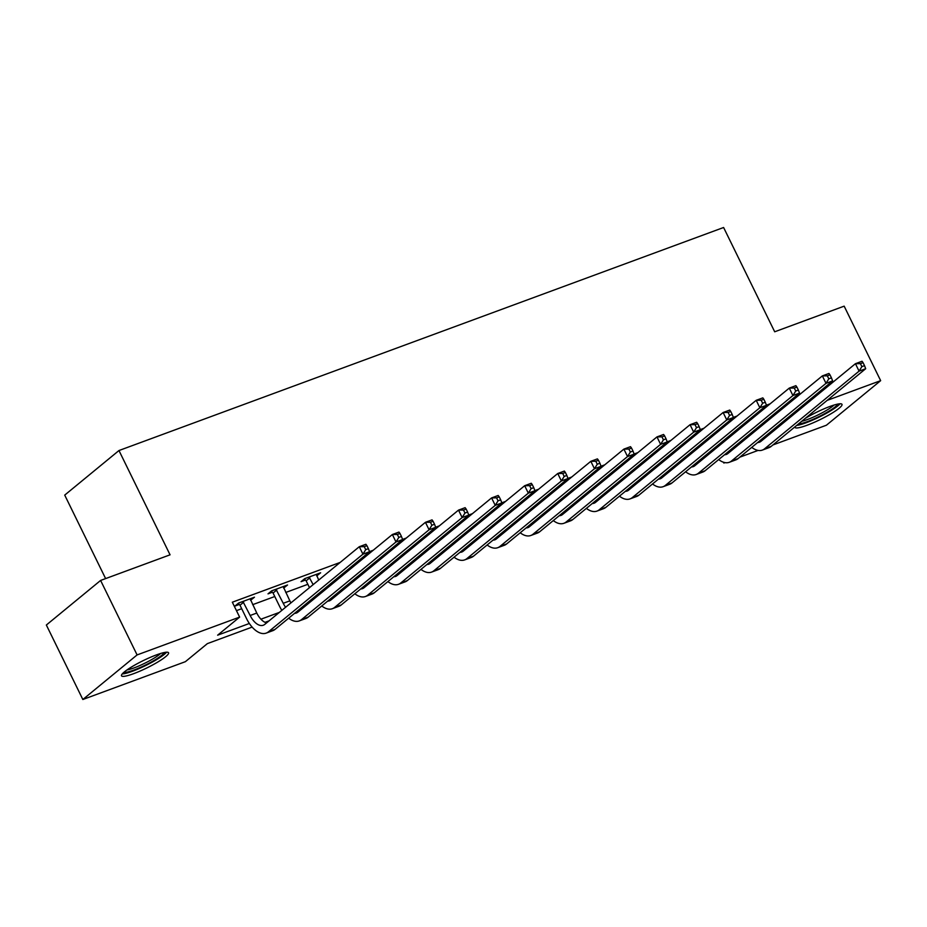 <?xml version="1.0" encoding="UTF-8"?>
<svg xmlns="http://www.w3.org/2000/svg" width="927" height="927" viewBox="0 0 927 927"><rect width="100%" height="100%" fill="white"/><g stroke="black" fill="none" stroke-linecap="round" stroke-linejoin="round"><path stroke-width="1.39" d="M156.466 654.891A26.199 4.079 -26.1 0 1 168.552 652.759A26.199 4.079 -26.1 0 1 157.775 662.04A26.199 4.079 -26.1 0 1 133.592 673.686A26.199 4.079 -26.1 0 1 121.495 675.806A26.199 4.079 -26.1 0 1 132.283 666.525A26.199 4.079 -26.1 0 1 156.466 654.891M805.181 418.436A26.199 4.079 -26.1 0 1 829.897 406.466A26.199 4.079 -26.1 0 1 841.994 404.346A26.199 4.079 -26.1 0 1 831.206 413.627A26.199 4.079 -26.1 0 1 807.035 425.261A26.199 4.079 -26.1 0 1 794.937 427.393A26.199 4.079 -26.1 0 1 794.891 426.895M105.62 578.587L64.716 495.111L118.969 450.534L723.605 227.497L774.694 331.785L844.161 306.153L880.65 380.649L826.397 425.226L772.909 444.96M758.101 450.418L739.827 457.162M725.018 462.619L723.86 463.048L724.508 462.515M723.466 462.225L723.86 463.048M252.144 627.092L207.37 643.616L185.377 661.681L82.839 699.503L137.092 654.926L239.63 617.104L217.636 635.18L249.351 623.477M137.092 654.926L100.603 580.441L46.35 625.018L82.839 699.503M770.163 403.813L766.42 405.192M737.081 416.014L733.338 417.393M704.01 428.216L700.267 429.595M670.928 440.418L667.185 441.797M637.857 452.619L634.114 453.998M604.775 464.821L601.032 466.2M571.704 477.023L567.961 478.402M538.622 489.224L534.879 490.603M505.551 501.426L501.808 502.805M472.469 513.628L468.726 515.006M439.398 525.829L435.655 527.208M406.316 538.031L402.573 539.41M373.245 550.232L369.502 551.611M340.163 562.434L232.329 602.202L239.63 617.104M236.466 610.638L241.692 608.715M252.665 604.671L274.774 596.513M285.736 592.469L307.845 584.311M316.686 575.91L320.626 572.793L304.751 578.645L301.078 581.658L305.4 580.07M283.604 588.1L287.544 584.995L271.669 590.847L268.007 593.859L272.318 592.272M250.533 600.302L254.473 597.197L238.598 603.048L234.925 606.061L239.247 604.474M100.603 580.441L170.058 554.821L118.969 450.534M775.401 412.944L775.945 414.045M794.08 412.585L797.475 411.333M827.151 400.383L880.65 380.649M260.927 619.201L279.328 612.423M309.015 601.472L312.411 600.221M342.086 589.271L345.481 588.019M375.168 577.069L378.564 575.818M408.239 564.867L411.634 563.616M441.322 552.666L444.717 551.414M474.392 540.464L477.787 539.213M507.475 528.263L510.87 527.011M540.545 516.061L543.94 514.809M573.628 503.859L577.023 502.608M606.698 491.658L610.093 490.406M639.781 479.456L643.176 478.205M672.851 467.254L676.246 466.003M705.934 455.053L709.329 453.801M739.004 442.851L742.4 441.6M732.133 450.035L728.749 451.287M699.062 462.237L695.667 463.488M665.98 474.439L662.596 475.69M632.909 486.64L629.514 487.892M599.827 498.842L596.443 500.093M566.756 511.044L563.361 512.295M533.674 523.245L530.29 524.497M500.603 535.447L497.208 536.698M467.521 547.648L464.137 548.9M434.45 559.85L431.055 561.102M401.368 572.052L397.984 573.303M368.297 584.253L364.902 585.505M335.215 596.455L331.831 597.706M302.144 608.657L298.749 609.908M269.062 620.858L265.041 622.341M316.327 574.497L316.964 575.806M283.245 586.698L283.882 588.008M250.174 598.9L250.811 600.209M742.608 424.925L743.141 426.014M748.17 420.348L748.715 421.437M739.479 429.027L738.935 427.938M753.419 431.009A16.79 9.119 -110.2 0 0 754.01 432.063M761.415 439.421A16.79 9.119 -110.2 0 0 762.724 439.885M747.996 435.47A16.79 9.119 -110.2 0 0 748.668 436.455M757.637 442.527A16.79 9.119 -110.2 0 0 759.445 442.214A16.79 9.119 -110.2 0 0 760.94 441.356L855.436 363.697L862.04 361.263L863.06 362.666L860.418 363.639L861.878 366.617L864.52 365.644L863.06 362.666M864.52 365.644L865.691 368.714L771.206 446.362A25.191 13.685 69.8 0 1 768.97 447.648L762.353 450.093A25.191 13.685 69.8 0 1 751.751 447.359M865.691 368.714L859.074 371.148L764.59 448.795A25.191 13.685 69.8 0 1 762.353 450.093M744.902 439.549A25.191 13.685 69.8 0 1 744.277 438.529M861.878 366.617L859.074 371.148L855.436 363.697L860.418 363.639M709.526 437.127L710.07 438.216M715.099 432.55L715.632 433.639M706.397 441.229L705.864 440.14M720.349 443.21A16.79 9.119 -110.2 0 0 720.939 444.265M728.332 451.623A16.79 9.119 -110.2 0 0 729.642 452.086M714.926 447.671A16.79 9.119 -110.2 0 0 715.598 448.645M724.566 454.728A16.79 9.119 -110.2 0 0 726.374 454.415A16.79 9.119 -110.2 0 0 727.857 453.558L822.353 375.898L828.97 373.465L829.989 374.867L827.336 375.841L828.796 378.819L831.449 377.845L829.989 374.867M831.449 377.845L832.62 380.916L738.124 458.564A25.191 13.685 69.8 0 1 735.899 459.85L729.282 462.295A25.191 13.685 69.8 0 1 718.68 459.56M832.62 380.916L826.003 383.349L731.507 460.997A25.191 13.685 69.8 0 1 729.282 462.295M711.832 451.75A25.191 13.685 69.8 0 1 711.206 450.731M828.796 378.819L826.003 383.349L822.353 375.898L827.336 375.841M676.455 449.328L676.988 450.418M682.017 444.751L682.562 445.841M673.326 453.43L672.782 452.33M687.266 455.412A16.79 9.119 -110.2 0 0 687.857 456.466M695.262 463.824A16.79 9.119 -110.2 0 0 696.571 464.288M681.843 459.873A16.79 9.119 -110.2 0 0 682.515 460.846M691.484 466.93A16.79 9.119 -110.2 0 0 693.292 466.617A16.79 9.119 -110.2 0 0 694.787 465.748L789.283 388.1L795.887 385.667L796.907 387.069L794.265 388.042L795.725 391.02L798.367 390.047L796.907 387.069M798.367 390.047L799.537 393.118L705.053 470.765A25.191 13.685 69.8 0 1 702.817 472.052L696.2 474.497A25.191 13.685 69.8 0 1 685.598 471.762M799.537 393.118L792.921 395.551L698.437 473.199A25.191 13.685 69.8 0 1 696.2 474.497M678.749 463.952A25.191 13.685 69.8 0 1 678.124 462.921M795.725 391.02L792.921 395.551L789.283 388.1L794.265 388.042M643.373 461.53L643.917 462.619M648.946 456.953L649.479 458.042M640.244 465.632L639.711 464.531M654.195 467.614A16.79 9.119 -110.2 0 0 654.786 468.668M662.179 476.026A16.79 9.119 -110.2 0 0 663.489 476.49M648.773 472.075A16.79 9.119 -110.2 0 0 649.445 473.048M658.413 479.132A16.79 9.119 -110.2 0 0 660.221 478.819A16.79 9.119 -110.2 0 0 661.704 477.95L756.2 400.302L762.817 397.868L763.836 399.27L761.183 400.244L762.643 403.222L765.296 402.248L763.836 399.27M765.296 402.248L766.467 405.319L671.971 482.967A25.191 13.685 69.8 0 1 669.746 484.253L663.129 486.687A25.191 13.685 69.8 0 1 652.527 483.964M766.467 405.319L759.85 407.753L665.354 485.4A25.191 13.685 69.8 0 1 663.129 486.687M645.679 476.154A25.191 13.685 69.8 0 1 645.053 475.122M762.643 403.222L759.85 407.753L756.2 400.302L761.183 400.244M610.302 473.72L610.835 474.821M615.864 469.155L616.409 470.244M607.173 477.834L606.629 476.733M621.113 479.815A16.79 9.119 -110.2 0 0 621.704 480.87M629.109 488.228A16.79 9.119 -110.2 0 0 630.418 488.691M615.69 484.276A16.79 9.119 -110.2 0 0 616.362 485.25M625.331 491.333A16.79 9.119 -110.2 0 0 627.139 491.02A16.79 9.119 -110.2 0 0 628.633 490.151L723.13 412.503L729.734 410.07L730.754 411.472L728.112 412.445L729.572 415.423L732.214 414.45L730.754 411.472M732.214 414.45L733.384 417.521L638.9 495.169A25.191 13.685 69.8 0 1 636.664 496.455L630.047 498.888A25.191 13.685 69.8 0 1 619.445 496.165M733.384 417.521L726.768 419.954L632.284 497.602A25.191 13.685 69.8 0 1 630.047 498.888M612.596 488.355A25.191 13.685 69.8 0 1 611.971 487.324M729.572 415.423L726.768 419.954L723.13 412.503L728.112 412.445M837.66 404.114A22.677 3.534 -26.1 0 1 827.823 411.843A22.677 3.534 -26.1 0 1 798.471 423.952M801.693 421.31A20.997 3.268 153.9 0 0 826.305 410.476A20.997 3.268 153.9 0 0 834.068 405.053M796.675 425.423A26.037 4.056 153.9 0 0 829.375 411.6A26.037 4.056 153.9 0 0 840.036 403.778M164.218 652.527A22.677 3.534 -26.1 0 1 133.963 670.036A22.677 3.534 -26.1 0 1 123.975 672.237M126.929 669.978A20.997 3.268 153.9 0 0 133.963 667.938A20.997 3.268 153.9 0 0 160.626 653.477M122.26 673.917A26.037 4.056 153.9 0 0 132.491 671.241A26.037 4.056 153.9 0 0 166.593 652.191M577.22 485.922L577.764 487.023M582.793 481.345L583.326 482.446M574.091 490.035L573.558 488.935M588.042 492.017A16.79 9.119 -110.2 0 0 588.633 493.071M596.026 500.429A16.79 9.119 -110.2 0 0 597.336 500.893M582.62 496.478A16.79 9.119 -110.2 0 0 583.292 497.451M592.26 503.523A16.79 9.119 -110.2 0 0 594.068 503.21A16.79 9.119 -110.2 0 0 595.551 502.353L690.047 424.705L696.664 422.272L697.683 423.674L695.03 424.647L696.49 427.625L699.143 426.652L697.683 423.674M699.143 426.652L700.314 429.711L605.818 507.37A25.191 13.685 69.8 0 1 603.593 508.656L596.976 511.09A25.191 13.685 69.8 0 1 586.374 508.367M700.314 429.711L693.697 432.156L599.201 509.804A25.191 13.685 69.8 0 1 596.976 511.09M579.526 500.545A25.191 13.685 69.8 0 1 578.9 499.526M696.49 427.625L693.697 432.156L690.047 424.705L695.03 424.647M544.149 498.123L544.682 499.224M549.711 493.546L550.256 494.647M541.02 502.237L540.476 501.136M554.96 504.218A16.79 9.119 -110.2 0 0 555.551 505.261M562.956 512.631A16.79 9.119 -110.2 0 0 564.265 513.095M549.537 508.668A16.79 9.119 -110.2 0 0 550.209 509.653M559.178 515.725A16.79 9.119 -110.2 0 0 560.986 515.412A16.79 9.119 -110.2 0 0 562.48 514.555L656.976 436.907L663.581 434.473L664.601 435.864L661.959 436.849L663.419 439.827L666.061 438.853L664.601 435.864M666.061 438.853L667.231 441.912L572.747 519.572A25.191 13.685 69.8 0 1 570.511 520.858L563.894 523.292A25.191 13.685 69.8 0 1 553.292 520.568M667.231 441.912L660.615 444.357L566.13 522.005A25.191 13.685 69.8 0 1 563.894 523.292M546.443 512.747A25.191 13.685 69.8 0 1 545.818 511.727M663.419 439.827L660.615 444.357L656.976 436.907L661.959 436.849M511.067 510.325L511.611 511.426M516.64 505.748L517.173 506.849M507.938 514.439L507.405 513.338M521.889 516.42A16.79 9.119 -110.2 0 0 522.48 517.463M529.873 524.833A16.79 9.119 -110.2 0 0 531.183 525.296M516.466 520.87A16.79 9.119 -110.2 0 0 517.139 521.855M526.107 527.927A16.79 9.119 -110.2 0 0 527.915 527.614A16.79 9.119 -110.2 0 0 529.398 526.756L623.894 449.108L630.511 446.675L631.53 448.065L628.877 449.05L630.337 452.028L632.99 451.055L631.53 448.065M632.99 451.055L634.161 454.114L539.665 531.774A25.191 13.685 69.8 0 1 537.44 533.06L530.823 535.493A25.191 13.685 69.8 0 1 520.221 532.77M634.161 454.114L627.544 456.559L533.048 534.207A25.191 13.685 69.8 0 1 530.823 535.493M513.373 524.949A25.191 13.685 69.8 0 1 512.747 523.929M630.337 452.028L627.544 456.559L623.894 449.108L628.877 449.05M477.996 522.527L478.529 523.628M483.558 517.95L484.103 519.05M474.867 526.64L474.323 525.539M488.807 528.622A16.79 9.119 -110.2 0 0 489.398 529.665M496.802 537.034A16.79 9.119 -110.2 0 0 498.112 537.498M483.384 533.071A16.79 9.119 -110.2 0 0 484.056 534.056M493.025 540.128A16.79 9.119 -110.2 0 0 494.833 539.815A16.79 9.119 -110.2 0 0 496.327 538.958L590.823 461.31L597.428 458.877L598.448 460.267L595.806 461.252L597.266 464.23L599.908 463.257L598.448 460.267M599.908 463.257L601.078 466.316L506.594 543.964A25.191 13.685 69.8 0 1 504.358 545.261L497.741 547.695A25.191 13.685 69.8 0 1 487.138 544.972M601.078 466.316L594.462 468.761L499.977 546.409A25.191 13.685 69.8 0 1 497.741 547.695M480.29 537.15A25.191 13.685 69.8 0 1 479.665 536.13M597.266 464.23L594.462 468.761L590.823 461.31L595.806 461.252M444.914 534.728L445.458 535.829M450.487 530.151L451.02 531.252M441.785 538.842L441.252 537.741M455.736 540.823A16.79 9.119 -110.2 0 0 456.327 541.866M463.72 549.236A16.79 9.119 -110.2 0 0 465.03 549.688M450.313 545.273A16.79 9.119 -110.2 0 0 450.985 546.258M459.954 552.33A16.79 9.119 -110.2 0 0 461.762 552.017A16.79 9.119 -110.2 0 0 463.245 551.159L557.741 473.512L564.358 471.067L565.377 472.469L562.724 473.454L564.184 476.432L566.837 475.447L565.377 472.469M566.837 475.447L568.008 478.517L473.512 556.165A25.191 13.685 69.8 0 1 471.287 557.463L464.67 559.896A25.191 13.685 69.8 0 1 454.068 557.173M568.008 478.517L561.391 480.962L466.895 558.61A25.191 13.685 69.8 0 1 464.67 559.896M447.22 549.352A25.191 13.685 69.8 0 1 446.594 548.332M564.184 476.432L561.391 480.962L557.741 473.512L562.724 473.454M411.843 546.93L412.376 548.031M417.405 542.353L417.95 543.454M408.714 551.044L408.17 549.943M422.654 553.025A16.79 9.119 -110.2 0 0 423.245 554.068M430.649 561.438A16.79 9.119 -110.2 0 0 431.959 561.889M417.231 557.475A16.79 9.119 -110.2 0 0 417.903 558.46M426.872 564.531A16.79 9.119 -110.2 0 0 428.68 564.219A16.79 9.119 -110.2 0 0 430.174 563.361L524.67 485.713L531.275 483.268L532.295 484.67L529.653 485.655L531.113 488.633L533.755 487.648L532.295 484.67M533.755 487.648L534.925 490.719L440.441 568.367A25.191 13.685 69.8 0 1 438.204 569.665L431.588 572.098A25.191 13.685 69.8 0 1 420.985 569.375M534.925 490.719L528.309 493.164L433.824 570.812A25.191 13.685 69.8 0 1 431.588 572.098M414.137 561.553A25.191 13.685 69.8 0 1 413.512 560.534M531.113 488.633L528.309 493.164L524.67 485.713L529.653 485.655M378.761 559.132L379.305 560.232M384.334 554.555L384.867 555.655M375.632 563.245L375.099 562.144M389.583 565.227A16.79 9.119 -110.2 0 0 390.174 566.27M397.567 573.639A16.79 9.119 -110.2 0 0 398.877 574.091M384.16 569.676A16.79 9.119 -110.2 0 0 384.832 570.661M393.801 576.733A16.79 9.119 -110.2 0 0 395.609 576.42A16.79 9.119 -110.2 0 0 397.092 575.563L491.588 497.915L498.205 495.47L499.224 496.872L496.571 497.845L498.031 500.835L500.684 499.85L499.224 496.872M500.684 499.85L501.855 502.921L407.359 580.569A25.191 13.685 69.8 0 1 405.134 581.866L398.517 584.3A25.191 13.685 69.8 0 1 387.915 581.577M501.855 502.921L495.238 505.366L400.742 583.013A25.191 13.685 69.8 0 1 398.517 584.3M381.067 573.755A25.191 13.685 69.8 0 1 380.441 572.735M498.031 500.835L495.238 505.366L491.588 497.915L496.571 497.845M345.69 571.333L346.223 572.434M351.252 566.756L351.797 567.857M342.561 575.447L342.017 574.346M356.501 577.428A16.79 9.119 -110.2 0 0 357.092 578.471M364.496 585.841A16.79 9.119 -110.2 0 0 365.806 586.293M351.078 581.878A16.79 9.119 -110.2 0 0 351.75 582.863M360.719 588.935A16.79 9.119 -110.2 0 0 362.527 588.622A16.79 9.119 -110.2 0 0 364.021 587.764L458.517 510.117L465.122 507.672L466.142 509.074L463.5 510.047L464.96 513.037L467.602 512.052L466.142 509.074M467.602 512.052L468.772 515.122L374.288 592.77A25.191 13.685 69.8 0 1 372.051 594.056L365.435 596.501A25.191 13.685 69.8 0 1 354.832 593.778M468.772 515.122L462.156 517.567L367.671 595.215A25.191 13.685 69.8 0 1 365.435 596.501M347.984 585.957A25.191 13.685 69.8 0 1 347.358 584.937M464.96 513.037L462.156 517.567L458.517 510.117L463.5 510.047M309.062 577.058L313.152 584.636M316.304 574.381L318.714 580.059M309.479 587.637L306.142 580.823L304.334 578.981M323.43 589.63A16.79 9.119 -110.2 0 0 324.021 590.673M331.414 598.042A16.79 9.119 -110.2 0 0 332.723 598.494M318.007 594.08A16.79 9.119 -110.2 0 0 318.679 595.064M327.648 601.136A16.79 9.119 -110.2 0 0 329.456 600.823A16.79 9.119 -110.2 0 0 330.939 599.966L425.435 522.318L432.052 519.873L433.071 521.275L430.418 522.249L431.878 525.238L434.531 524.253L433.071 521.275M434.531 524.253L435.702 527.324L341.206 604.972A25.191 13.685 69.8 0 1 338.981 606.258L332.364 608.703A25.191 13.685 69.8 0 1 321.762 605.98M435.702 527.324L429.085 529.769L334.589 607.417A25.191 13.685 69.8 0 1 332.364 608.703M314.913 598.158A25.191 13.685 69.8 0 1 314.288 597.139M431.878 525.238L429.085 529.769L425.435 522.318L430.418 522.249M309.803 577.811L306.142 580.823M275.991 589.259L283.233 603.292A16.79 9.119 -110.2 0 0 285.597 607.266M283.233 586.582L289.85 600.858A16.79 9.119 -110.2 0 0 290.939 602.874M281.831 610.36A25.191 13.685 69.8 0 1 279.572 606.304L273.071 593.025L271.263 591.183M298.343 610.244A16.79 9.119 -110.2 0 0 299.653 610.696M294.566 613.338A16.79 9.119 -110.2 0 0 296.373 613.025A16.79 9.119 -110.2 0 0 297.868 612.168L392.364 534.52L398.969 532.075L399.989 533.477L397.347 534.45L398.807 537.428L401.449 536.455L399.989 533.477M401.449 536.455L402.619 539.526L308.135 617.173A25.191 13.685 69.8 0 1 305.898 618.46L299.282 620.905A25.191 13.685 69.8 0 1 288.679 618.182M402.619 539.526L396.003 541.971L301.518 619.618A25.191 13.685 69.8 0 1 299.282 620.905M398.807 537.428L396.003 541.971L392.364 534.52L397.347 534.45M276.733 590.012L273.071 593.025M242.909 601.461L250.163 615.493A16.79 9.119 -110.2 0 0 263.303 625.227A16.79 9.119 -110.2 0 0 264.786 624.369L359.282 546.721L365.898 544.276L366.918 545.679L364.265 546.652L365.725 549.63L368.378 548.657L366.918 545.679M250.151 598.784L256.779 613.048A16.79 9.119 -110.2 0 0 266.57 622.898M368.378 548.657L369.549 551.727L362.932 554.172L268.436 631.82A25.191 13.685 69.8 0 1 266.211 633.106A25.191 13.685 69.8 0 1 246.489 618.506L239.989 605.227L238.181 603.384M369.549 551.727L275.052 629.375A25.191 13.685 69.8 0 1 272.828 630.661L266.211 633.106M365.725 549.63L362.932 554.172L359.282 546.721L364.265 546.652M243.65 602.214L239.989 605.227M771.206 446.362L764.59 448.795M738.124 458.564L731.507 460.997M705.053 470.765L698.437 473.199M671.971 482.967L665.354 485.4M638.9 495.169L632.284 497.602M605.818 507.37L599.201 509.804M572.747 519.572L566.13 522.005M539.665 531.774L533.048 534.207M506.594 543.964L499.977 546.409M473.512 556.165L466.895 558.61M440.441 568.367L433.824 570.812M407.359 580.569L400.742 583.013M374.288 592.77L367.671 595.215M341.206 604.972L334.589 607.417M289.85 600.858L283.233 603.292M308.135 617.173L301.518 619.618M256.779 613.048L250.163 615.493M275.052 629.375L268.436 631.82"/></g></svg>
